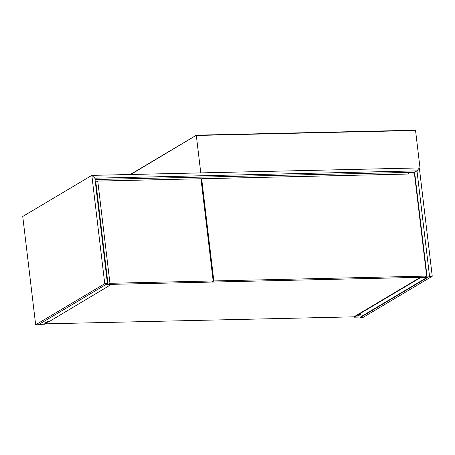<?xml version="1.0" encoding="UTF-8"?>
<svg xmlns="http://www.w3.org/2000/svg" width="455" height="455" viewBox="0 0 455 455"><rect width="100%" height="100%" fill="white"/><g stroke="black" fill="none" stroke-linecap="round" stroke-linejoin="round"><path stroke-width="0.68" d="M46.524 322.771L48.395 321.662M211.592 281.884L211.905 281.878M420.369 277.328L353.973 316.834L45.358 323.852M353.973 316.834L354.013 317.192L355.85 316.1L355.81 315.736M357.704 314.61L357.875 316.054L360.377 314.564L358.352 314.61L420.75 277.487L427.16 277.345L360.423 317.044L354.013 317.192M358.352 314.61L358.307 314.251M95.038 179.532L408.22 172.411L408.414 174.032L408.22 172.411L414.624 172.263L427.16 277.345M357.875 316.054L355.85 316.1M111.441 284.358L49.066 321.645L47.041 321.691L44.544 323.181L46.569 323.135L46.438 322.049M98.934 179.446L99.127 181.067L98.934 179.446M46.569 323.135L44.732 324.227L38.993 324.358M105.731 284.654L111.464 284.523M107.448 283.63L38.362 324.733L35.666 324.79L22.75 216.478L91.836 175.374L104.752 283.692L107.448 283.63L94.879 178.189L91.836 175.374L94.879 178.189L416.979 170.864L429.554 276.304L432.25 276.242L419.334 167.923L416.979 170.864L414.624 172.263L416.979 170.864L419.334 167.923L91.836 175.374L22.75 216.478M35.666 324.79L104.752 283.692M429.554 276.304L360.468 317.408L363.164 317.345L432.25 276.242M360.468 317.408L360.423 317.044M108.045 284.432L95.863 182.233L97.774 181.096L109.956 283.294L213.167 280.951L211.256 282.083L108.045 284.432L109.956 283.294M97.774 181.096L200.979 178.747L213.167 280.951M201.025 179.111L201.656 178.735L414.477 173.895L426.665 276.094L424.754 277.231L211.928 282.072L213.839 280.934L426.665 276.094M211.888 281.708L211.928 282.072M201.656 178.735L213.839 280.934M419.379 168.287L420.01 167.912L200.774 172.894L196.315 135.471L415.546 130.483L420.01 167.912M415.017 130.221L196.463 135.192L130.727 174.487M415.131 130.21L196.418 135.18M196.378 135.192L130.312 174.498"/></g></svg>
